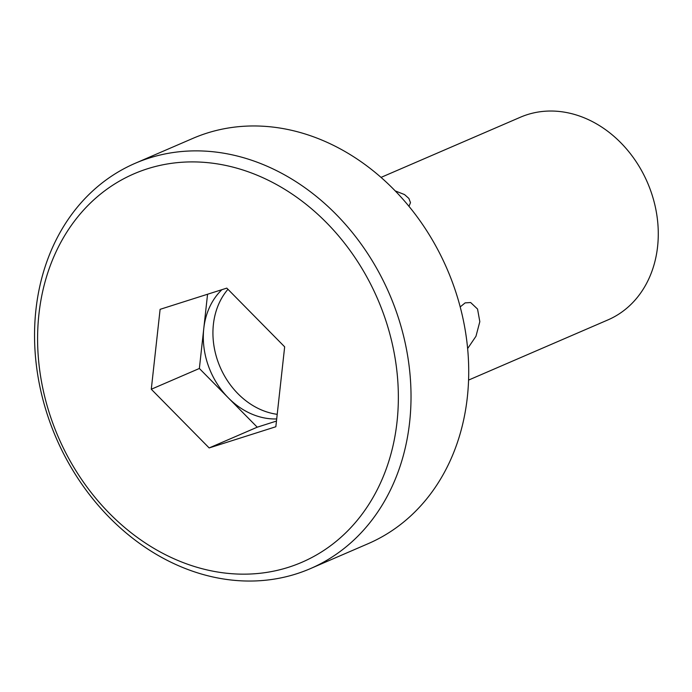 <?xml version="1.0" encoding="UTF-8"?>
<svg xmlns="http://www.w3.org/2000/svg" width="692" height="692" viewBox="0 0 692 692"><rect width="100%" height="100%" fill="white"/><g stroke="black" fill="none" stroke-linecap="round" stroke-linejoin="round"><path stroke-width="1.04" d="M468.562 380.09L607.913 319.92A110.391 90.756 -113.4 0 0 656.743 214.459A110.391 90.756 -113.4 0 0 575.614 114.768A110.391 90.756 -113.4 0 0 520.401 117.225L381.05 177.386M395.262 190.923L404.491 194.547L408.877 198.431L410.486 202.626L408.989 206.337M460.206 306.919L465.145 302.88L470.647 302.534L477.541 309.039L479.824 321.676L475.966 336.269L467.628 348.569M310.301 568.66L367.997 543.748A220.783 181.52 -113.4 0 0 465.647 332.817A220.783 181.52 -113.4 0 0 303.399 133.444A220.783 181.52 -113.4 0 0 192.964 138.348L135.269 163.26A220.783 181.52 -113.4 0 0 37.619 374.19A220.783 181.52 -113.4 0 0 199.867 573.564A220.783 181.52 -113.4 0 0 310.301 568.66A220.783 181.52 -113.4 0 0 407.951 357.729A220.783 181.52 -113.4 0 0 245.703 158.347A220.783 181.52 -113.4 0 0 135.269 163.26M196.009 566.99A211.588 173.951 -113.4 0 0 397.018 421.93A211.588 173.951 -113.4 0 0 239.942 169.073A211.588 173.951 -113.4 0 0 38.934 314.142A211.588 173.951 -113.4 0 0 196.009 566.99M275.84 426.739L284.663 346.83L226.794 288.123L160.112 309.333L151.288 389.241L209.157 447.94L275.84 426.739M276.705 418.945A73.594 60.507 66.6 0 1 228.299 397.831L257.234 427.189L276.471 421.065M207.565 294.238L199.365 368.481L228.299 397.831A73.594 60.507 66.6 0 1 203.777 328.527A73.594 60.507 66.6 0 1 221.916 289.68M277.215 414.326A73.594 60.507 66.6 0 1 213.395 324.375A73.594 60.507 -113.4 0 1 227.953 289.299M209.157 447.94L257.234 427.189M151.288 389.241L199.365 368.481"/></g></svg>
